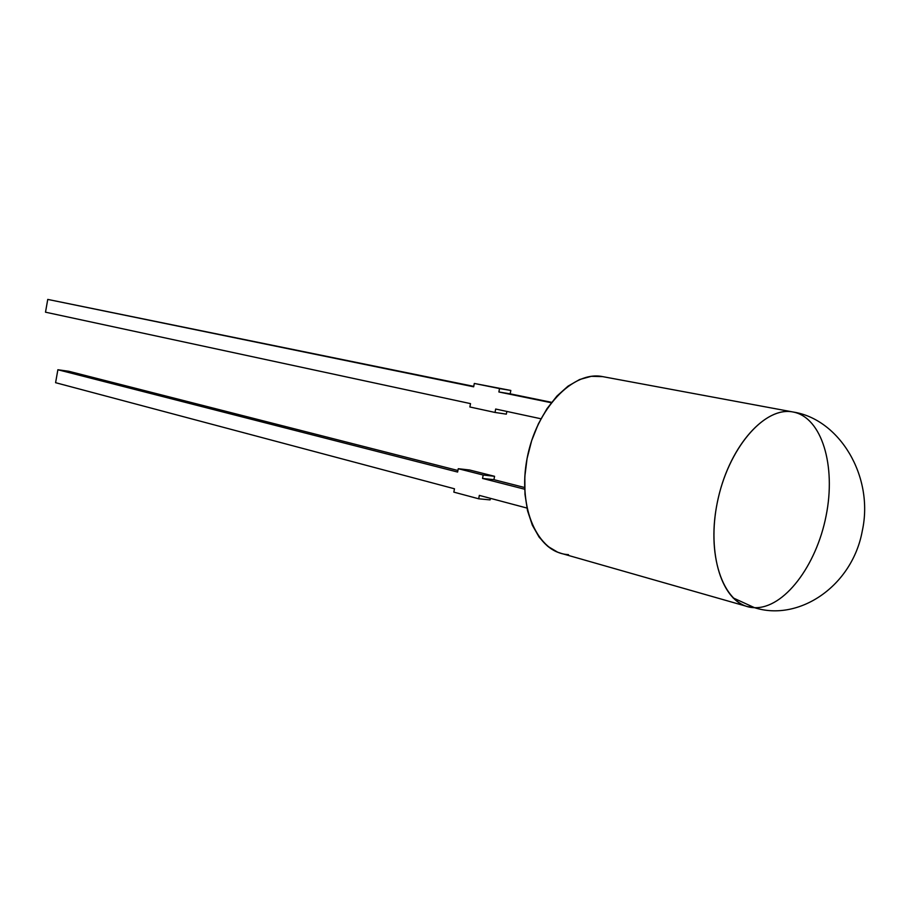 <?xml version="1.0" encoding="UTF-8"?>
<svg xmlns="http://www.w3.org/2000/svg" width="910" height="910" viewBox="0 0 910 910"><rect width="100%" height="100%" fill="white"/><g stroke="black" fill="none" stroke-linecap="round" stroke-linejoin="round"><path stroke-width="1.36" d="M602.693 376.626L602.613 376.615C574.221 370.791 539.266 405.246 528.369 452.441C517.119 499.545 533.067 545.943 561.095 553.348L747.372 606.549C720.333 599.519 706.069 549.219 718.479 497.144C730.559 444.99 765.731 406.281 793.076 412.002L602.613 376.615L591.318 376.319L579.636 379.515L568.033 386.147L556.977 396.009L546.955 408.726L538.39 423.821L531.667 440.656L527.072 458.526L524.82 476.681L524.979 494.323L527.527 510.726L532.35 525.218L539.186 537.23L547.752 546.318L557.648 552.177L561.333 553.416M754.504 607.675C783.942 608.813 816.35 565.849 826.087 515.856C836.222 465.92 821.878 417.303 793.076 412.002C764.457 405.894 727.545 448.88 717.034 503.867C706.092 558.808 724.929 607.368 754.504 607.675C783.942 608.813 816.338 565.872 826.087 515.89C836.222 465.954 821.901 417.349 793.111 412.014L793.054 412.002C839.225 418.964 874.305 476.192 862.282 530.928C852.295 586.142 798.9 621.962 754.504 607.675L747.372 606.549L754.504 607.675L732.971 597.824L754.504 607.675C783.942 608.813 816.338 565.872 826.087 515.89C836.222 465.954 821.901 417.349 793.111 412.014L793.076 412.002C765.731 406.281 730.559 444.99 718.479 497.144C706.069 549.219 720.333 599.519 747.372 606.549M551.585 402.322L510.18 393.837L510.817 390.447L499.533 388.57L498.885 391.983L551.267 402.732L498.885 391.983L551.585 402.322L510.18 393.837L510.817 390.447L474.303 383.451L510.817 390.447L499.533 388.57L498.885 391.983L510.18 393.837L510.817 390.447L474.303 383.451L473.666 386.807L47.752 299.413L473.757 386.363M540.949 418.771L495.666 409.034L540.949 418.771L495.666 409.034L495.017 412.446L506.335 414.152L506.847 411.434M495.017 412.446L469.878 406.986L470.504 403.619L45.5 312.187L470.504 403.619L469.878 406.986L495.017 412.446L506.335 414.152L495.017 412.446L495.666 409.034L495.017 412.446L469.878 406.986L470.504 403.619L45.5 312.187L47.752 299.413L473.666 386.807L47.752 299.413L45.5 312.187L47.752 299.413M551.267 402.732L498.885 391.983L499.533 388.57L474.303 383.451L473.666 386.807L474.303 383.451L510.817 390.447M602.659 376.626L793.076 412.002L602.613 376.615C572.89 370.404 536.297 408.726 527.072 458.526C517.403 508.28 538.003 553.291 568.477 554.634M524.672 489.216L482.539 478.433L524.672 489.216L482.539 478.433L493.925 479.672L524.626 487.51M482.539 478.433L483.187 475.031L482.539 478.433L493.925 479.672L494.562 476.305L493.925 479.672L482.539 478.433L483.187 475.031L494.562 476.305L493.925 479.672M490.388 498.339L490.092 499.897L490.388 498.339L490.092 499.897L478.694 498.794L453.84 492.128L454.465 488.784L55.59 382.689L57.876 369.744L457.616 472.051L458.253 468.707L483.187 475.031L494.562 476.305L469.64 470.004L494.562 476.305L483.187 475.031L458.253 468.707L469.64 470.004L494.562 476.305M483.187 475.031L458.253 468.707L469.64 470.004L458.253 468.707L457.616 472.051L57.876 369.744L68.773 371.269L457.912 470.493M57.876 369.744L68.773 371.269L57.876 369.744L55.59 382.689L57.876 369.744L457.616 472.051L458.253 468.707M478.694 498.794L490.092 499.897L478.694 498.794L479.331 495.393L526.935 508.053L479.331 495.393L478.694 498.794L453.84 492.128L454.465 488.784L55.59 382.689L454.465 488.784L453.84 492.128L478.694 498.794L479.331 495.393L526.935 508.053M793.076 412.002L602.613 376.615M498.885 391.983L510.18 393.837M499.533 388.57L474.303 383.451"/></g></svg>
